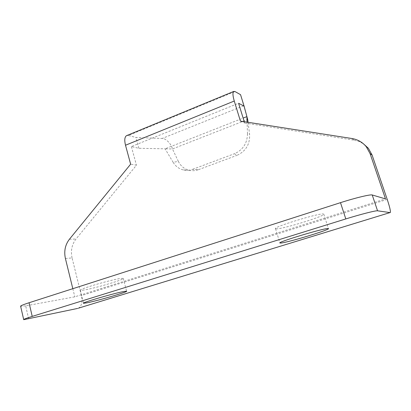 <?xml version="1.0" encoding="UTF-8"?>
<svg xmlns="http://www.w3.org/2000/svg" width="411" height="411" viewBox="0 0 411 411"><rect width="100%" height="100%" fill="white"/><g stroke="black" fill="none" stroke-linecap="round" stroke-linejoin="round"><path stroke-width="0.31" stroke-dasharray="2.06 1.54" d="M178.312 161.312C180.676 166.054 184.313 169.049 189.219 170.308C192.317 171.007 195.405 170.796 198.492 169.671L192.702 169.306C189.497 170.478 186.296 170.668 183.101 169.887C178.872 168.757 175.564 166.25 173.165 162.366L178.312 161.312L172.456 148.962C171.325 143.917 165.767 138.214 162.16 138.476L135.913 137.449L128.355 135.491L234.974 91.54M248.054 122.303L249.585 134.084C250.104 144.199 245.881 151.299 236.906 155.389L234.486 153.704C242.85 150.015 247.186 143.418 247.484 133.924L249.585 134.084M247.484 133.924L247.093 122.154M28.683 318.91L25.667 305.851L74.817 296.834L385.492 198.893M25.667 305.851L20.653 306.359M84.014 290.048L80.345 290.336C77.011 289.724 110.071 279.927 120.295 278.514L123.249 278.355C125.802 279.161 95.275 288.239 84.014 290.048M276.505 228.85L275.534 228.691C271.954 227.468 318.294 213.124 323.241 213.987L323.791 214.152C325.974 215.79 283.246 229.009 276.505 228.85M65.406 258.488L72.074 257.923L81.399 295.627C82.652 301.731 81.743 305.871 78.671 308.05L78.301 308.224M173.165 162.366L165.073 148.813L138.887 148.289L131.371 146.573L238.575 103.269M240.548 94.669L247.689 119.503L172.456 148.962L165.073 148.813L243.127 118.096M198.492 169.671L236.906 155.389M192.702 169.306L234.486 153.704M72.819 288.686L74.817 296.834M240.414 121.111L244.637 122.997L244.242 121.707M351.898 138.512L354.236 140.192L244.637 122.997M354.236 140.192L358.957 141.456L363.288 143.68M72.074 257.923C70.533 250.782 71.848 244.478 76.009 239.017L136.447 165.207L130.636 164.184M131.371 146.573L136.447 165.207M127.04 135.455L128.355 135.491M138.887 148.289L135.913 137.449M387.219 199.402L81.399 295.627M243.584 105.817L162.16 138.476M69.402 239.269L76.009 239.017M189.219 170.308L183.101 169.887M78.671 308.05L390.368 212.477M123.249 278.355L126.583 291.178M80.345 290.336L83.51 303.143M323.791 214.152L328.435 228.603M275.534 228.691L279.896 242.906"/><path stroke-width="0.62" d="M248.054 122.303L247.689 119.503L244.083 106.13L238.575 103.269L244.242 121.707M247.093 122.154L246.908 116.606L243.127 118.096M23.674 319.511L20.653 306.359C20.057 305.974 22.857 304.772 29.053 302.753L340.488 202.664C355.089 197.943 370.563 194.223 372.227 194.978L385.492 198.893L370.08 153.622L372.089 155.024L368.354 148.268L366.278 146.732L370.08 153.622M78.301 308.224L390.368 212.477C390.64 210.889 389.592 206.528 387.219 199.402L372.089 155.024M244.083 106.13L240.548 94.669L234.974 91.54L233.659 91.468C232.554 92.614 232.76 95.799 234.27 101.029L125.509 145.237C124.302 140.279 124.61 137.099 126.444 135.702L127.04 135.455M366.278 146.732C362.523 142.232 357.729 139.493 351.898 138.512L240.414 121.111L234.27 101.029M72.819 288.686L65.406 258.488C63.854 251.224 65.185 244.817 69.402 239.269L130.636 164.184L125.509 145.237M77.658 308.42L23.715 319.686C23.155 319.455 25.991 318.361 32.222 316.403L345.81 218.929C360.524 214.331 376.008 210.396 377.565 210.812L390.167 212.61M363.288 143.68L368.354 148.268M123.665 291.533L126.583 291.178C129.033 291.553 98.378 300.569 87.178 302.789L83.551 303.292C80.315 303.123 113.518 293.377 123.665 291.533M327.916 228.531L328.435 228.603C330.423 229.621 287.448 242.624 280.862 243.045L279.927 243.009C276.521 242.408 323.149 228.295 327.916 228.531M345.81 218.929L340.488 202.664M377.565 210.812L372.227 194.978M32.222 316.403L29.053 302.753M126.444 135.702L233.659 91.468"/></g></svg>
